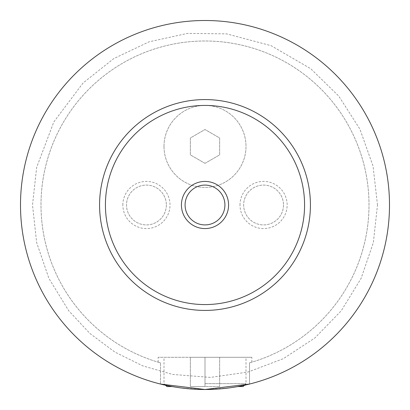 <?xml version="1.0" encoding="UTF-8"?>
<svg xmlns="http://www.w3.org/2000/svg" width="410" height="410" viewBox="0 0 410 410"><rect width="100%" height="100%" fill="white"/><g stroke="black" fill="none" stroke-linecap="round" stroke-linejoin="round"><path stroke-width="0.31" stroke-dasharray="2.05 1.54" d="M20.5 205A184.5 184.5 0 0 1 205 20.5A184.5 184.5 0 0 1 389.5 205A184.5 184.5 0 0 1 205 389.5A184.5 184.5 0 0 1 20.5 205A184.5 184.5 0 0 1 205 20.5A184.5 184.5 0 0 1 389.5 205A184.5 184.5 0 0 1 112.75 364.782A184.5 184.5 0 0 1 112.75 45.218A184.5 184.5 0 0 1 389.5 205A184.5 184.5 0 0 1 249.511 384.052L249.511 362.845L249.511 384.052C241.598 386.738 226.761 388.552 205 389.5C183.239 388.552 168.402 386.738 160.489 384.052L160.489 362.845L160.489 384.052A184.5 184.5 0 0 1 22.929 175.162A184.5 184.5 0 0 1 219.97 21.11A184.5 184.5 0 0 1 389.5 205A184.5 184.5 0 0 1 205 389.5A184.5 184.5 0 0 1 20.5 205M164 146.426A41 41 0 0 1 205 105.426A41 41 0 0 1 246 146.426A41 41 0 0 1 205 187.426A41 41 0 0 1 164 146.426A41 41 0 0 1 205 105.426A41 41 0 0 1 246 146.426A41 41 0 0 1 205 187.426A41 41 0 0 1 164 146.426M205 383.642L246 383.642L205 383.642M166.926 386.574L172.256 386.574M237.744 386.574L243.074 386.574M205 357.284L251.858 357.284L158.142 357.284L205 357.284L205 386.574L190.358 386.574L219.642 386.574L205 386.574L205 357.284L219.642 357.284L219.642 386.574L219.642 357.284L190.358 357.284L190.358 386.574L190.358 357.284L205 357.284M249.511 362.845C252.647 361.938 252.647 361.938 249.511 362.845C252.647 361.938 252.647 361.938 249.511 362.845A164 164 0 0 0 338.932 110.351A164 164 0 0 0 71.068 110.351A164 164 0 0 0 160.489 362.845C157.353 361.938 157.353 361.938 160.489 362.845C157.353 361.938 157.353 361.938 160.489 362.845A164 164 0 0 1 71.068 110.351A164 164 0 0 1 338.932 110.351A164 164 0 0 1 249.511 362.845M185.084 205A19.916 19.916 0 0 0 205 224.916A19.916 19.916 0 0 0 224.916 205A19.916 19.916 0 0 0 205 185.084A19.916 19.916 0 0 0 185.084 205M122.851 205A23.575 23.575 0 0 1 146.426 181.425A23.575 23.575 0 0 1 170.001 205A23.575 23.575 0 0 1 146.426 228.575A23.575 23.575 0 0 1 122.851 205M166.342 205A19.916 19.916 0 0 1 146.426 224.916A19.916 19.916 0 0 1 126.516 205A19.916 19.916 0 0 1 146.426 185.084A19.916 19.916 0 0 1 166.342 205A19.916 19.916 0 0 1 146.426 224.916A19.916 19.916 0 0 1 126.516 205A19.916 19.916 0 0 1 146.426 185.084A19.916 19.916 0 0 1 166.342 205M239.999 205A23.575 23.575 0 0 1 263.574 181.425A23.575 23.575 0 0 1 287.149 205A23.575 23.575 0 0 1 263.574 228.575A23.575 23.575 0 0 1 239.999 205M283.484 205A19.916 19.916 0 0 1 263.574 224.916A19.916 19.916 0 0 1 243.658 205A19.916 19.916 0 0 1 263.574 185.084A19.916 19.916 0 0 1 283.484 205A19.916 19.916 0 0 1 263.574 224.916A19.916 19.916 0 0 1 243.658 205A19.916 19.916 0 0 1 263.574 185.084A19.916 19.916 0 0 1 283.484 205M99.574 205A105.426 105.426 0 0 1 205 99.574A105.426 105.426 0 0 1 310.426 205A105.426 105.426 0 0 1 205 310.426A105.426 105.426 0 0 1 99.574 205M160.489 384.052A184.5 184.5 0 0 1 22.929 175.162A184.5 184.5 0 0 1 219.97 21.11A184.5 184.5 0 0 1 249.511 384.052M205 163.339L190.358 154.883L190.358 137.975L205 129.519L219.642 137.975L219.642 154.883L205 163.339L190.358 154.883L190.358 137.975L205 129.519L219.642 137.975L219.642 154.883L205 163.339M377.492 205L373.038 166.05L359.903 129.114L338.768 96.099L310.724 68.706L271.01 45.638L226.617 33.866L187.416 33.405L149.127 41.805L113.724 58.64L83.03 83.03L53.843 121.903L36.659 167.372L32.508 205L36.659 242.628L48.923 278.441L68.706 310.724L89.918 333.489L114.872 352.072L142.762 365.874L172.677 374.438L210.417 377.405L247.896 372.075L283.31 358.694L314.952 337.907L341.294 310.724L361.077 278.446L373.336 242.628L377.492 205M244.401 385.246L246 383.642L246 357.284M165.599 385.246L164 383.642L164 357.284M251.858 362.163L251.858 357.284M158.142 362.163L158.142 357.284"/><path stroke-width="0.61" d="M172.256 386.574L166.926 386.574L165.599 385.246M244.401 385.246L243.074 386.574L237.744 386.574M160.489 384.052L205 389.5L249.511 384.052M228.575 205A23.575 23.575 0 0 0 205 181.425A23.575 23.575 0 0 0 181.425 205A23.575 23.575 0 0 0 205 228.575A23.575 23.575 0 0 0 228.575 205M185.084 205A19.916 19.916 0 0 0 205 224.916A19.916 19.916 0 0 0 224.916 205A19.916 19.916 0 0 0 205 185.084A19.916 19.916 0 0 0 185.084 205M310.426 205A105.426 105.426 0 0 1 205 310.426A105.426 105.426 0 0 1 99.574 205A105.426 105.426 0 0 1 205 99.574A105.426 105.426 0 0 1 310.426 205M389.5 205A184.5 184.5 0 0 1 205 389.5A184.5 184.5 0 0 1 20.5 205A184.5 184.5 0 0 1 205 20.5A184.5 184.5 0 0 1 389.5 205M304.574 205A99.574 99.574 0 0 0 205 105.426A99.574 99.574 0 0 0 105.426 205A99.574 99.574 0 0 0 205 304.574A99.574 99.574 0 0 0 304.574 205"/></g></svg>
